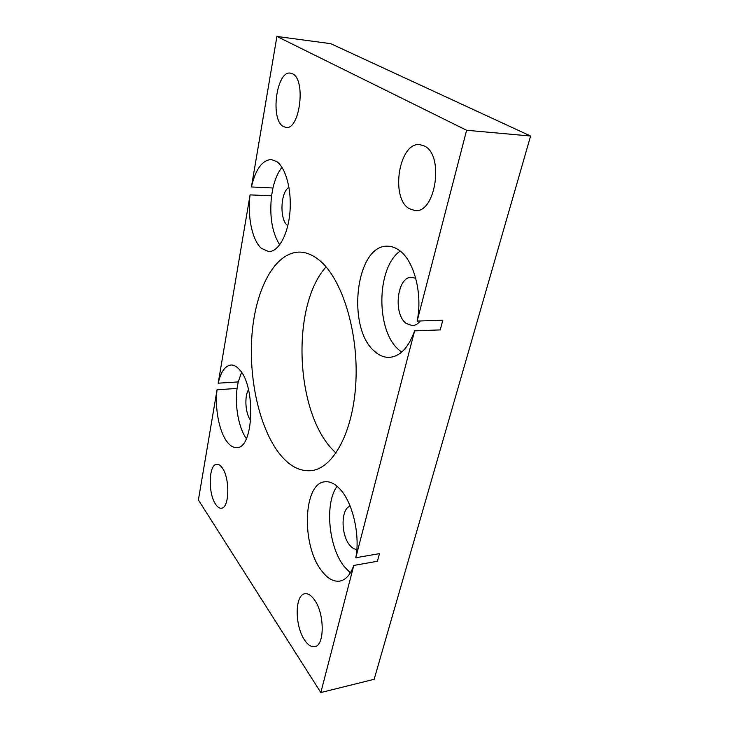 <?xml version="1.0" encoding="UTF-8"?>
<svg xmlns="http://www.w3.org/2000/svg" width="729" height="729" viewBox="0 0 729 729"><rect width="100%" height="100%" fill="white"/><g stroke="black" fill="none" stroke-linecap="round" stroke-linejoin="round"><path stroke-width="1.09" d="M466.615 130.272L530.603 136.031L330.729 43.667L276.911 36.45L466.615 130.272L417.143 321.061L442.813 320.241L440.198 329.9L414.601 330.866L355.779 557.731C360.244 535.842 353.027 503.867 340.935 490.18C335.577 483.983 330.237 481.186 324.906 481.787C303.209 483.09 301.168 544.7 321.443 570.543C327.357 578.48 333.517 581.997 339.914 581.086C345.865 579.865 350.485 574.652 353.784 565.449L320.824 692.55L198.397 499.957L217.06 389.769L237.062 388.439C234.674 405.843 238.702 427.996 246.366 438.639M337.09 486.27C324.578 502.964 328.378 546.732 344.188 566.515L350.357 572.885M355.779 557.731L379.472 553.63L377.394 561.266L353.784 565.449M241.554 372.373L238.228 381.923L218.181 383.181L250.074 194.889L271.562 195.809C269.347 216.285 272.063 232.615 279.717 244.807M217.06 389.769C214.718 407.876 219.01 431.058 226.847 441.482C230.054 445.811 233.408 447.852 236.916 447.597C253.574 448.508 256.034 386.935 239.659 369.822C236.797 366.477 233.891 364.864 230.947 365.001C225.088 365.785 220.832 371.845 218.181 383.181M281.95 167.287C277.977 172.354 274.979 179.261 272.965 187.991L251.414 186.97L276.911 36.45M250.074 194.889C247.24 216.303 252.17 240.251 261.374 248.334L268.782 251.587C278.268 251.879 287.764 235.358 289.841 213.196C292.001 191.071 286.078 168.126 276.865 161.665L271.279 159.514C262.221 160.116 255.597 169.274 251.414 186.97M417.143 321.061C422.856 293.787 414.026 260.244 399.109 250.247C395.428 247.614 391.655 246.265 387.782 246.202C355.624 244.333 346.248 328.25 374.597 351.351C379.262 355.561 384.238 357.565 389.523 357.356C400.239 356.372 408.595 347.542 414.601 330.866M400.175 251.068C376.109 267.78 375.745 331.303 399.2 350.13L401.688 352.08M335.987 453.137L331.431 448.444C294.89 408.541 291.536 305.041 326.073 266.896M279.617 453.921C259.105 427.823 248.279 377.658 252.116 333.098C255.906 288.62 274.879 252.234 299.491 252.097C306.235 252.161 312.941 254.95 319.621 260.472C341.783 278.487 358.422 330.984 355.907 381.413C353.519 431.896 333.189 468.629 311.128 470.67C299.765 471.599 289.258 466.022 279.617 453.921M215.62 504.295C207.911 493.478 208.658 464.273 216.741 464.236C218.563 464.072 220.368 465.248 222.154 467.754C230.1 478.014 229.471 508.286 221.388 508.213C219.411 508.414 217.488 507.102 215.62 504.295M283.171 126.427C270.085 119.41 276.4 70.531 290.415 73.119L292.575 73.82C306.28 79.789 299.719 130.409 285.959 127.42L283.171 126.427M409.197 208.649C390.133 198.033 398.936 141.836 419.858 144.606L424.396 145.991C444.517 155.067 435.532 213.633 415.038 210.572L409.197 208.649M304.585 640.062C294.644 625.819 294.753 594.791 304.84 593.77C307.984 593.269 311.155 595.256 314.372 599.721C324.642 613.235 324.852 645.675 314.746 646.669C311.319 647.252 307.939 645.047 304.585 640.062M420.269 320.96C417.899 323.968 415.248 325.535 412.322 325.672L406.017 323.312C392.876 313.716 397.214 276.391 411.63 277.275L415.767 278.341M287.818 225.68L287.463 225.416C279.426 219.675 280.465 191.864 288.966 187.317M250.74 420.369L250.676 420.287C245.427 414.136 244.179 396.476 248.507 389.714M356.855 549.402C354.358 549.374 351.952 547.916 349.647 545.046C340.662 534.548 340.972 508.259 350.166 506.227M530.603 136.031L374.15 679.291L320.824 692.55M238.228 381.923L237.062 388.439M272.965 187.991L271.562 195.809"/></g></svg>
